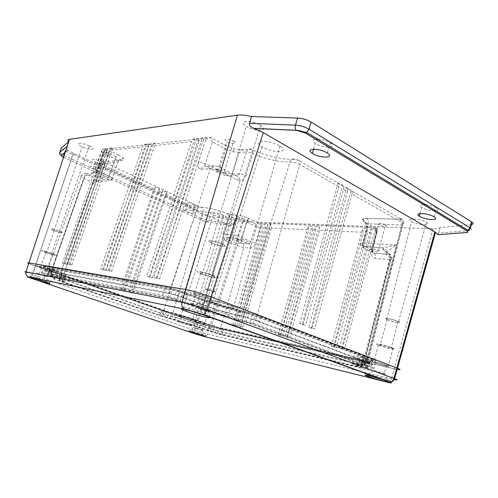 <?xml version="1.0" encoding="UTF-8"?>
<svg xmlns="http://www.w3.org/2000/svg" width="498" height="498" viewBox="0 0 498 498"><rect width="100%" height="100%" fill="white"/><g stroke="black" fill="none" stroke-linecap="round" stroke-linejoin="round"><path stroke-width="0.37" stroke-dasharray="2.49 1.87" d="M236.924 235.803L241.86 237.534L250.961 241.686L255.692 242.999C254.478 246.255 252.741 247.967 250.469 248.129L243.727 247.574L236.731 245.626L225.451 240.596L224.063 239.588C222.793 237.82 222.469 235.784 223.104 233.481L227.356 234.589L232.361 234.9L236.924 235.803L236.469 238.449L228.538 237.527L239.818 242.601L242.184 243.261L248.925 243.765L250.394 242.875L255.586 226.198L246.554 221.909L241.648 220.11L237.067 219.313C237.49 217.34 236.998 215.871 235.585 214.912L242.358 216.07L249.741 218.74L258.767 223.073L374.795 227.673L365.258 222.506C367.088 222.799 367.779 224.131 367.337 226.515L376.905 231.663L372.267 250.338C372.031 251.944 372.523 252.878 373.749 253.14L388.39 254.235C389.33 254.273 389.448 254.08 388.726 253.663C384.132 251.241 382.277 249.299 383.167 247.83L396.483 245.022C391.148 248.44 387.78 251.148 386.386 253.146C386.772 250.681 385.782 248.932 383.41 247.904L364.629 246.591L362.675 246.933L363.994 248.16L373.849 253.196C375.299 254.273 375.791 256.009 375.324 258.394C372.28 257.715 371.085 255.406 371.745 251.465C373.444 251.49 373.668 251.141 372.423 250.419L362.289 245.221L360.608 243.547C360.82 243.086 361.797 242.9 363.54 242.98C363.216 244.618 363.559 245.807 364.561 246.554L364.629 246.591M121.101 289.182L125.297 290.452L121.101 289.182L153.502 190.031L101.405 165.896C98.928 164.664 98.299 163.923 99.525 163.686L117.877 162.23L118.717 161.072L115.343 158.856L103.08 153.023L95.902 171.984L94.446 173.117L86.135 173.609L86.926 174.431C92.771 177.095 96.525 179.361 98.199 181.241C97.334 181.658 95.834 181.297 93.699 180.17C94.857 183.196 94.745 184.397 93.363 183.781C94.346 181.683 95.958 180.842 98.199 181.241L108.639 180.824L109.149 180.164L94.446 173.117C92.317 172.401 90.748 173.123 89.74 175.284C91.744 174.792 93.531 172.663 95.106 168.909C94.19 169.04 94.67 169.594 96.562 170.565L109.025 176.267L112.436 178.415L111.658 179.398C111.017 180.799 110.008 181.278 108.639 180.824M225.918 173.236L218.896 170.59L205.35 163.624L198.565 161.838C197.364 166.425 198.136 168.884 200.881 169.22L210.256 168.71C213.424 168.741 216.947 169.675 220.813 171.499L237.758 180.208L240.08 180.83C242.875 180.425 244.823 178.595 245.931 175.34L239.687 173.833L232.392 174.144L225.918 173.236C225.326 175.003 224.897 175.694 224.642 175.302L228.962 175.931L236.058 175.645L219.195 166.917L215.653 165.983L206.234 166.537C205.132 166.413 204.84 165.442 205.35 163.624L212.378 141.83L225.756 149.051L232.74 151.678L239.196 152.525C240.304 149.91 241.984 149.064 244.238 149.991C241.648 150.172 238.424 149.774 234.57 148.796L224.181 144.818L210.866 137.585L106.267 149.126L118.368 154.94L116.115 156.839L108.857 176.186L108.172 177.568L106.746 178.701M311.96 328.4L308.797 327.167L314.636 328.929L311.96 328.4L351.202 190.224C352.123 191.076 352.366 192.365 351.949 194.083L403.175 223.129C404.905 224.355 404.438 224.971 401.78 224.984L368.346 223.826C366.603 223.758 365.619 223.982 365.395 224.498L367.337 226.515L362.606 245.39C362.307 246.996 362.768 247.917 363.994 248.16M40.761 267.457C49.333 270.501 56.33 271.79 47.391 268.646L47.26 268.603C38.402 265.459 31.66 264.282 40.649 267.414L40.761 267.457M45.847 252.648C54.357 255.804 61.416 256.837 52.545 253.594L52.415 253.544C43.625 250.289 36.815 249.374 45.741 252.611L45.847 252.648M194.662 294.642C204.61 298.476 218.168 301.047 208.002 297.113L207.442 296.895C197.04 292.88 183.712 290.477 194.133 294.436L194.662 294.642M201.105 273.856C210.94 277.903 224.586 280.001 214.532 275.842L213.984 275.618C203.701 271.385 190.28 269.486 200.582 273.645L201.105 273.856M196.685 322.243C203.035 324.503 211.351 326.414 204.659 324.067L204.56 324.03C198.03 321.708 189.819 319.853 196.604 322.218L196.685 322.243M200.675 309.283C206.981 311.617 215.335 313.342 208.687 310.908L208.587 310.877C202.107 308.467 193.853 306.812 200.594 309.252L200.675 309.283M374.054 362.476C380.634 365.022 395.026 368.371 388.359 365.781L387.979 365.632C381.163 362.992 366.752 359.687 373.693 362.332L374.054 362.476M378.723 345.145C385.234 347.841 399.664 350.86 393.059 348.114L392.685 347.959C385.938 345.164 371.489 342.213 378.362 344.996L378.723 345.145M194.799 205.058L194.855 205.083C200.906 207.871 193.647 207.722 187.927 204.977L187.883 204.958C181.764 202.188 188.929 202.244 194.799 205.058M192.832 211.295L192.888 211.32C198.957 214.072 191.711 213.841 185.972 211.14L185.928 211.115C179.79 208.376 186.943 208.519 192.832 211.295M101.822 161.607L101.891 161.638C109.087 164.963 102.476 165.404 95.616 162.13L95.566 162.105C88.314 158.818 94.769 158.239 101.822 161.607M99.538 168.361L99.606 168.392C106.827 171.673 100.241 172.028 93.35 168.791L93.3 168.766C86.029 165.517 92.46 165.031 99.538 168.361M425.516 204.591C429.818 205.058 433.428 206.104 436.341 207.728L436.715 207.971C442.641 211.837 427.95 211.351 422.049 207.573L421.688 207.342C419.497 205.699 420.069 204.759 423.4 204.516M317.543 139.048C321.994 139.309 326.072 140.48 329.782 142.565L330.261 142.87C338.086 147.931 323.488 148.659 315.744 143.735L315.284 143.449C312.265 141.27 312.321 139.838 315.439 139.154M426.182 222.152L426.525 222.363C432.675 226.154 418.015 225.432 411.952 221.728L411.609 221.523C405.204 217.757 419.907 218.311 426.182 222.152M398.226 321.453L398.518 321.584C403.722 323.949 392.187 321.938 387.064 319.616L386.772 319.486C381.406 317.108 392.953 319.056 398.226 321.453M237.478 216.512L237.565 216.555C243.908 219.543 235.305 219.195 229.31 216.269L229.229 216.232C222.805 213.262 231.321 213.505 237.478 216.512M213.767 291.137L213.841 291.162C219.095 293.191 212.409 292.058 207.429 290.091L207.355 290.066C202.051 288.037 208.674 289.12 213.767 291.137M89.248 145.939L89.366 145.995C97.77 149.966 90.275 150.707 82.232 146.798L82.126 146.748C73.667 142.826 80.95 141.905 89.248 145.939M59.399 231.084L59.492 231.122C66.489 233.83 60.812 233.313 54.089 230.661L54.002 230.63C46.98 227.935 52.502 228.364 59.399 231.084M260.23 125.091L260.734 125.396C269.991 131.042 255.779 132.225 246.722 126.741L246.23 126.448C236.718 120.908 250.78 119.364 260.23 125.091M222.332 243.939L222.755 244.132C230.649 247.693 219.705 246.603 211.967 243.117L211.55 242.937C203.501 239.382 214.321 240.329 222.332 243.939M385.371 224.884L385.539 224.984C388.957 226.932 381.711 226.565 378.38 224.642L378.212 224.548C374.726 222.6 381.972 222.93 385.371 224.884M371.359 250.058C374.745 251.876 381.96 252.486 378.492 250.643L378.318 250.55C374.876 248.701 367.661 248.129 371.191 249.965L371.359 250.058M247.525 220.023L247.587 220.054C249.392 221.616 247.836 221.548 242.906 219.861L242.843 219.83C240.995 218.261 242.557 218.323 247.525 220.023M236.625 240.484C241.574 242.159 243.13 242.277 241.275 240.839L241.206 240.808C236.214 239.127 234.664 239.009 236.556 240.459L236.625 240.484M108.296 153.552L108.383 153.596C111.446 155.849 110.064 155.974 104.256 153.957L104.175 153.919C101.063 151.647 102.439 151.529 108.296 153.552M96.369 177.257C102.221 179.255 103.578 179.205 100.447 177.101L100.359 177.064C94.458 175.053 93.101 175.109 96.288 177.22L96.369 177.257M233.5 141.021L233.736 141.158C238.61 143.916 231.707 144.401 226.939 141.681L226.708 141.55C221.778 138.811 228.632 138.232 233.5 141.021M217.663 171.287C222.513 173.864 229.354 173.709 224.405 171.094L224.162 170.963C219.213 168.324 212.416 168.561 217.433 171.163L217.663 171.287M213.387 302.591L212.64 302.311C206.471 299.815 205.935 298.968 211.028 299.784C217.726 301.19 224.984 303.326 232.815 306.183L233.624 306.5C248.016 312.097 227.43 308.007 213.387 302.591M279.285 145.771C268.161 139.16 250.899 140.498 262.104 146.86L262.664 147.19C273.228 153.452 290.664 152.618 279.888 146.132L279.285 145.771M180.681 316.759L180.556 316.716C170.042 313.055 182.187 315.744 192.377 319.374L192.539 319.43C202.842 323.059 190.429 320.226 180.681 316.759M223.428 215.136C215.603 211.357 205.294 211.102 213.43 214.812L213.53 214.856C221.081 218.498 231.533 218.927 223.558 215.192L223.428 215.136M390.911 347.604L391.191 347.716C396.165 349.783 385.346 347.523 380.441 345.494L380.167 345.382C375.038 343.296 385.869 345.519 390.911 347.604M387.382 319.666C392.212 321.857 403.075 323.75 398.176 321.521L397.896 321.397C392.934 319.143 382.053 317.307 387.114 319.548L387.382 319.666M207.585 310.671L207.66 310.696C212.652 312.52 206.396 311.238 201.653 309.476L201.59 309.451C196.542 307.621 202.742 308.872 207.585 310.671M207.61 290.122C212.304 291.977 218.597 293.042 213.654 291.131L213.58 291.106C208.786 289.207 202.549 288.186 207.548 290.097L207.61 290.122M212.341 275.394L212.752 275.562C220.315 278.681 210.1 277.125 202.686 274.074L202.288 273.912C194.581 270.794 204.672 272.232 212.341 275.394M212.26 243.142C219.556 246.429 229.858 247.45 222.425 244.095L222.021 243.914C214.489 240.515 204.292 239.625 211.874 242.968L212.26 243.142M51.58 253.432L51.674 253.47C58.334 255.904 53.062 255.132 46.656 252.76L46.575 252.729C39.884 250.301 45.013 250.998 51.58 253.432M54.245 230.674C60.575 233.17 65.917 233.655 59.33 231.109L59.237 231.072C52.751 228.514 47.547 228.109 54.164 230.642L54.245 230.674M63.539 157.374L201.889 220.365L206.851 221.859L229.74 225.258L224.069 223.048L73.393 153.309L67.952 150.303L65.145 152.475M28.909 262.894C26.5 262.62 28.598 263.666 35.202 266.044L194.656 322.001L209.689 326.483L394.292 368.775C400.597 370.157 401.662 369.958 397.485 368.184M302.317 324.111L305.542 325.375L299.653 323.6L302.317 324.111L338.889 186.682C339.3 184.926 339.051 183.619 338.13 182.76L342.792 185.424C343.701 186.277 343.944 187.572 343.514 189.302L305.542 325.375M343.514 189.302L347.411 191.512L311.474 327.69M347.411 191.512C347.816 189.775 347.56 188.474 346.633 187.615L351.202 190.224M308.797 327.167L346.633 187.615M351.949 194.083L314.636 328.929M299.653 323.6L338.13 182.76M302.877 324.858L342.792 185.424M62.35 263.012L66.857 264.295L62.35 263.012L101.878 151.168L104.761 148.771L107.605 148.454L104.673 150.869L107.089 150.614L109.996 148.186L112.903 147.862L109.958 150.303L142.646 146.81C143.231 145.279 144.246 144.414 145.684 144.208L149.07 143.829C147.613 144.04 146.586 144.912 145.976 146.456L148.852 146.151C149.45 144.601 150.471 143.717 151.921 143.511L155.388 143.125C153.926 143.337 152.892 144.221 152.276 145.783L191.568 141.588C192.191 139.901 193.261 138.954 194.774 138.737L198.87 138.282C197.339 138.5 196.249 139.459 195.602 141.158L199.094 140.785C199.723 139.079 200.8 138.114 202.325 137.896L206.533 137.423C204.995 137.647 203.9 138.618 203.246 140.336L205.618 140.087L209.863 137.23L210.866 137.585M64.043 263.28L104.673 150.869M67.23 263.778L71.799 265.079L67.23 263.778L107.089 150.614M68.967 264.052L109.958 150.303M100.608 269.001L105.607 270.414L100.608 269.001L142.646 146.81M102.638 269.318L145.976 146.456M106.454 269.916L111.527 271.348L106.454 269.916L148.852 146.151M108.533 270.24L152.276 145.783M146.767 276.222L152.376 277.797L146.767 276.222L191.568 141.588M149.238 276.608L195.602 141.158M153.888 277.336L159.597 278.936L153.888 277.336L199.094 140.785M156.434 277.735L203.246 140.336M168.866 293.521L47.08 271.198C45.53 270.98 46.7 271.572 50.597 272.972L51.064 273.134C60.202 276.427 62.86 277.766 59.044 277.168L58.988 277.156C57.444 276.919 58.521 277.461 62.213 278.774L162.74 313.765L171.835 316.479C179.099 318.241 187.534 320.762 197.14 324.036L219.612 331.425L362.712 364.891C366.123 365.65 366.553 365.513 364.001 364.486L362.818 364.038C356.518 361.517 357.583 361.175 366.011 363.005L366.13 363.036C369.746 363.826 370.226 363.677 367.568 362.588L255.53 320.563C250.562 318.77 245.888 317.394 241.505 316.442C232.236 314.618 214.538 309.407 203.221 305.187L182.791 297.611C177.475 295.706 172.831 294.343 168.866 293.521L210.256 168.71C211.432 165.965 213.237 165.056 215.653 165.983M131.814 293.011L129.057 292.027L131.814 293.011L165.131 195.415L167.079 192.558L162.989 190.653L161.078 193.541L157.605 191.935L159.559 189.053L155.413 187.117L153.502 190.031M129.057 292.027L161.078 193.541M123.902 290.185L157.605 191.935M258.188 321.098C251.185 318.571 244.605 316.641 238.455 315.302C230.555 313.759 215.31 309.27 205.618 305.648L185.15 298.053C177.655 295.364 171.119 293.447 165.548 292.295L44.254 270.209C42.106 269.916 43.762 270.75 49.227 272.705L49.688 272.873C57.289 275.606 59.517 276.726 56.38 276.234L56.324 276.228C54.182 275.904 55.701 276.664 60.881 278.513L161.271 313.435L173.989 317.232C180.195 318.739 187.385 320.88 195.558 323.669L208.874 328.325L221.654 332.141L364.897 365.694C369.697 366.771 370.319 366.59 366.758 365.146L365.569 364.698C360.359 362.612 361.274 362.332 368.308 363.864L368.427 363.895C373.512 365.009 374.203 364.804 370.506 363.285L258.188 321.098L259.595 316.323C252.611 313.771 246.037 311.841 239.88 310.547C231.968 309.071 216.736 304.602 207.068 300.941L186.644 293.254C179.168 290.539 172.638 288.628 167.06 287.52L45.499 266.579C43.338 266.318 44.988 267.171 50.441 269.15L50.902 269.312C58.484 272.076 60.706 273.228 57.556 272.773L57.5 272.767C55.353 272.468 56.865 273.253 62.032 275.114L162.255 310.316L174.966 314.101C181.179 315.576 188.362 317.712 196.529 320.519L209.826 325.213L222.594 329.016L365.962 361.76C370.767 362.805 371.396 362.594 367.841 361.125L366.659 360.677C361.461 358.548 362.388 358.23 369.435 359.712L369.547 359.743C374.639 360.82 375.343 360.589 371.651 359.039L259.595 316.323M471.276 224.691L440.139 227.555C439.217 228.576 436.852 229.018 433.042 228.893L243.267 221.629L209.951 216.574L202.537 214.333L65.033 150.863C62.704 149.761 61.416 148.852 61.173 148.143M470.423 228.022C472.297 229.46 471.855 230.337 469.091 230.642L438.682 233.108L440.139 227.555L438.215 234.701M229.74 225.258L233.338 224.847L234.894 220.116L233.637 224.218L208.706 220.558L209.951 216.574M66.819 147.346L68.6 141.781L66.819 147.346L67.952 150.303M249.212 124.519L251.502 116.538M344.473 349.279L339.474 347.847L344.473 349.279L375.89 232.902L375.473 228.8L370.904 228.607L371.371 232.691L367.568 232.51L367.144 228.458L362.687 228.271L363.154 232.305L319.604 230.269L319.168 226.478L315.284 226.316L315.763 230.088L312.526 229.933L312.084 226.185L308.287 226.03L308.76 229.759L271.46 228.009L271.018 224.498L267.669 224.355L268.148 227.854L265.359 227.723L264.911 224.243L261.637 224.106L262.116 227.574L260.305 227.486L255.692 242.999M341.609 348.656L371.371 232.691M336.343 347.511L331.413 346.098L336.343 347.511L367.568 232.51M333.548 346.901L363.154 232.305M289.575 337.345L285.055 336.038L289.575 337.345L319.604 230.269M287.147 336.816L315.763 230.088M282.683 335.845L278.22 334.556L282.683 335.845L312.526 229.933M280.306 335.328L308.76 229.759M242.763 327.167L238.642 325.972L242.763 327.167L271.46 228.009M240.677 326.713L268.148 227.854M236.843 325.879L232.765 324.696L236.843 325.879L265.359 227.723M234.795 325.431L262.116 227.574M223.104 233.481L227.791 218.062L232.012 219.139L227.356 234.589L227.991 237.123L228.538 237.527L226.229 239.021L225.451 240.596M245.931 175.34L252.76 153.372C266.162 159.292 278.569 162.161 289.992 161.993C293.222 161.993 296.491 162.84 299.796 164.527L255.53 320.563M125.297 290.452L159.559 189.053M122.496 289.45L155.413 187.117M133.221 293.291L167.079 192.558M130.464 292.301L162.989 190.653M157.044 278.531L202.325 137.896M159.597 278.936L206.533 137.423M149.898 277.405L194.774 138.737M152.376 277.797L198.87 138.282M109.436 271.018L151.921 143.511M111.527 271.348L155.388 143.125M103.572 270.09L145.684 144.208M105.607 270.414L149.07 143.829M70.056 264.805L109.996 148.186M71.799 265.079L112.903 147.862M65.151 264.027L104.761 148.771M66.857 264.295L107.605 148.454M339.474 347.847L370.904 228.607M342.338 348.463L375.473 228.8M331.413 346.098L362.687 228.271M334.214 346.701L367.144 228.458M285.055 336.038L315.284 226.316M287.483 336.567L319.168 226.478M278.22 334.556L308.287 226.03M280.598 335.073L312.084 226.185M238.642 325.972L267.669 224.355M240.721 326.427L271.018 224.498M232.765 324.696L261.637 224.106M234.807 325.144L264.911 224.243M236.469 238.449L249.019 243.815L250.394 242.875L241.25 238.716L246.554 221.909L247.382 220.247L249.741 218.74M228.962 175.931C230.506 176.51 231.645 175.919 232.392 174.144L239.196 152.525L246.578 151.94L239.687 173.833L236.98 175.9L236.058 175.645C237.851 175.844 238.418 177.363 237.758 180.208M438.682 233.108L438.34 233.967M233.338 224.847L233.637 224.218M371.745 251.465L376.351 232.927C378.057 232.902 378.293 232.51 377.061 231.744L376.905 231.663C377.335 229.304 376.631 227.978 374.795 227.673L258.879 223.129C260.242 224.069 260.715 225.526 260.305 227.486L255.586 226.198L256.408 224.554L258.879 223.129L256.408 224.554L247.382 220.247C248.514 218.971 248.608 218.236 247.649 218.037L242.358 216.07M212.378 141.83L209.863 137.23M203.221 305.187L240.08 180.83C239.905 177.767 238.872 176.118 236.98 175.9M365.258 222.506C363.092 221.311 362.114 220.309 362.314 219.487C362.631 218.69 364.1 218.317 366.715 218.367L400.162 219.269L400.479 218.684L297.698 160.057L294.922 159.341C283.729 160.107 265.029 155.75 251.646 149.375C249.38 148.435 247.693 149.288 246.578 151.94L252.76 153.372C253.445 150.614 253.071 149.282 251.646 149.375L244.238 149.991M95.106 168.909L101.598 151.199C100.664 151.38 101.131 151.977 102.999 152.979L104.026 151.062L116.115 156.839L109.025 176.267L108.172 177.568L95.902 171.978L102.999 152.979L104.026 151.062L106.267 149.126C104.157 148.36 102.6 149.051 101.598 151.199L101.878 151.168M197.14 324.036L224.063 239.588C225.308 238.007 226.615 237.185 227.991 237.123M192.39 331.699L192.402 331.699C200.794 334.588 211.862 337.351 203.116 334.363L202.854 334.276C194.058 331.251 183.177 328.58 192.284 331.662L192.39 331.699M205.257 315.24C211.694 316.703 211.812 316.218 205.618 313.777L204.678 313.435C190.585 308.262 172.968 304.583 187.024 309.656L191.108 311.082M200.495 313.977L204.205 314.979M368.271 374.994C376.974 378.187 396.047 382.993 387.432 379.787L386.797 379.551C377.584 376.164 358.404 371.421 367.785 374.813L368.271 374.994M44.085 280.05C32.146 275.985 23.898 274.348 35.725 278.351L35.881 278.407C47.217 282.298 56.579 284.327 44.801 280.299L44.148 280.075M195.82 328.443L195.826 328.443C200.576 330.099 206.782 331.6 201.858 329.9L201.715 329.85C196.816 328.145 190.659 326.676 195.758 328.419L195.82 328.443M193.249 304.527C200.725 307.322 210.841 309.42 203.327 306.594L202.804 306.394C195.004 303.475 185.019 301.483 192.851 304.378L193.249 304.527M373.618 370.867C378.542 372.716 389.287 375.336 384.4 373.488L384.045 373.351C378.934 371.433 368.14 368.831 373.338 370.761L373.618 370.867M39.211 274.429L39.224 274.429C45.642 276.664 50.871 277.728 44.254 275.438L44.067 275.375C37.425 273.066 32.37 272.076 39.13 274.398L35.881 278.407M197.656 322.467C202.437 324.167 208.662 325.592 203.638 323.831L203.564 323.806C198.683 322.069 192.514 320.668 197.594 322.443L197.656 322.467M196.231 294.916C203.732 297.81 213.879 299.721 206.228 296.771L205.811 296.609C198.055 293.615 188.039 291.797 195.826 294.76L196.231 294.916M375.766 362.861C380.721 364.779 391.521 367.287 386.492 365.339L386.211 365.233C381.119 363.26 370.313 360.776 375.492 362.756L375.766 362.861M41.558 267.594C48.013 269.891 53.242 270.85 46.532 268.49L46.432 268.459C39.815 266.106 34.736 265.216 41.477 267.569L41.558 267.594M227.953 314.493L228.582 314.73C239.887 318.988 223.944 315.614 212.889 311.468L212.297 311.25C200.65 306.942 216.325 310.136 227.953 314.493M215.478 302.977C226.484 307.222 242.464 310.372 231.209 306.015L230.586 305.772C219.014 301.309 203.29 298.358 214.893 302.753L215.478 302.977M189.321 324.671L189.445 324.715C197.501 327.497 187.883 325.213 180.239 322.542L180.139 322.505C171.959 319.704 181.409 321.913 189.321 324.671M181.951 317.045C189.576 319.753 199.206 321.945 191.176 319.118L191.051 319.075C183.164 316.274 173.696 314.163 181.851 317.008L181.951 317.045M50.535 275.973L50.908 276.104C60.974 279.695 63.869 281.127 59.604 280.399C58.397 280.2 59.218 280.604 62.069 281.613L169.818 318.521C175.582 319.828 188.96 323.825 197.283 326.732L217.688 333.479L360.608 367.53C363.229 368.128 363.546 368.034 361.567 367.25L360.396 366.814C353.424 364.075 354.588 363.739 363.889 365.812C366.69 366.441 367.057 366.341 364.99 365.507L252.909 323.993L242.134 320.818C232.093 318.764 212.995 313.124 200.719 308.604L180.276 301.109L169.575 297.96L47.721 274.603C46.526 274.423 47.428 274.871 50.423 275.936L52.713 269.586L53.087 269.717C63.115 273.377 65.979 274.884 61.696 274.236C60.476 274.062 61.291 274.491 64.13 275.519L164.577 310.82L171.58 312.906C177.356 314.151 190.722 318.122 199.019 321.079L219.381 327.883L362.525 360.471C365.152 361.038 365.476 360.919 363.509 360.11L362.339 359.662C355.398 356.836 356.593 356.406 365.912 358.361C368.713 358.958 369.086 358.828 367.038 357.969L255.418 315.514L244.661 312.358C234.589 310.466 215.516 304.869 203.29 300.244L182.934 292.594L172.252 289.469L49.931 268.148C48.723 267.999 49.613 268.459 52.601 269.549L52.713 269.586M273.147 339.779L359.867 359.475C360.832 359.68 360.95 359.637 360.216 359.338L359.052 358.89C350.692 355.504 352.061 354.968 363.16 357.29C364.094 357.483 364.212 357.44 363.521 357.153L248.683 313.852C236.836 311.605 214.713 305.112 200.433 299.715L176.354 290.975L53.218 269.331L54.792 270.034C66.763 274.41 70.156 276.197 64.964 275.406L168.71 311.91C175.452 313.354 191.213 318.041 200.955 321.509L216.792 326.981L271.167 339.331M62.885 281.551C68.052 282.441 64.628 280.741 52.607 276.446L51.02 275.768L173.696 299.441L197.868 308.032C212.21 313.31 234.359 319.853 246.174 322.281L361.486 364.661C362.177 364.941 362.058 364.972 361.131 364.766C350.05 362.301 348.706 362.718 357.11 366.011L358.28 366.447C359.014 366.74 358.902 366.771 357.938 366.553L215.086 332.583L199.212 327.186C189.445 323.768 173.665 319.056 166.942 317.537L63.7 281.955L62.885 281.551L64.964 275.406M28.71 263.498L194.656 322.001L209.689 326.483L396.476 369.248M370.811 360.216C376.718 361.48 377.546 361.212 373.288 359.419L261.083 316.61C252.965 313.64 245.333 311.406 238.187 309.905C229.068 307.994 219.139 305.093 208.407 301.184L187.964 293.484C179.268 290.334 171.692 288.118 165.224 286.836L43.93 266.025C41.452 265.727 43.37 266.723 49.688 269.013L50.142 269.175C56.878 271.622 58.857 272.649 56.075 272.257L56.025 272.244C53.554 271.908 55.309 272.817 61.298 274.977L161.445 310.136L176.155 314.518C181.776 315.85 188.275 317.786 195.658 320.326L208.942 325.013L223.72 329.415L367.163 362.214C372.741 363.422 373.481 363.185 369.379 361.486L368.19 361.031C363.59 359.145 364.424 358.871 370.693 360.191L368.694 367.599C362.438 366.198 361.623 366.41 366.242 368.24L367.437 368.688C371.558 370.331 370.836 370.512 365.258 369.236L222.04 334.986L207.249 330.566L193.921 325.941L159.684 315.701L59.243 281.034C53.236 278.911 51.462 278.046 53.915 278.438L53.971 278.444C56.735 278.899 54.736 277.921 47.976 275.512L47.515 275.357C41.178 273.103 39.242 272.157 41.701 272.518L162.516 295.376C168.971 296.746 176.56 298.981 185.281 302.081L205.817 309.625C216.593 313.46 226.534 316.392 235.635 318.415C242.763 320.002 250.407 322.256 258.555 325.169L371.24 367.02C375.517 368.757 374.708 368.956 368.806 367.63M241.648 220.11L242.37 216.12L235.585 214.912L230.53 214.769C231.937 215.727 232.429 217.184 232.012 219.139L237.067 219.313L232.361 234.9L233.363 237.82L228.476 237.496L226.229 239.021L237.502 244.064L239.818 242.601M118.368 154.94C121.07 156.26 122.825 157.43 123.629 158.457C124.326 159.453 123.896 160.026 122.334 160.175L103.877 161.707L104.418 162.354L199.536 206.844L201.373 207.342C209.521 207.803 219.207 210.262 230.425 214.719L235.479 214.856M118.717 161.072C119.719 158.949 121.356 158.078 123.629 158.457M232.74 151.678C233.624 149.07 234.234 148.111 234.57 148.796M365.395 224.498C365.762 222.17 364.822 220.527 362.581 219.562L362.314 219.487M112.436 178.415C111.764 179.84 110.668 180.419 109.149 180.164M224.181 144.818C225.88 144.912 226.409 146.319 225.756 149.051L218.896 170.59C218.454 172.433 218.803 173.416 219.935 173.547L224.642 175.302M360.608 243.547C360.359 245.122 360.994 246.236 362.513 246.884L362.675 246.933M239.75 239.606L241.25 238.716C240.434 239.669 238.835 239.569 236.457 238.418L233.425 237.851M224.069 223.048L192.396 329.601C191.929 331.562 192.24 332.782 193.336 333.255M73.393 153.309L32.438 274.803C31.779 277.037 31.878 278.357 32.744 278.774M205.618 140.087L198.565 161.838M93.363 183.781C91.974 182.268 88.93 180.444 84.237 178.309L83.788 178.103C80.937 176.746 80.166 175.956 81.485 175.732L47.08 271.198M86.135 173.609C84.031 172.906 82.481 173.615 81.485 175.732L89.74 175.284M201.373 207.342L201.485 207.398C207.398 207.193 223.39 211.494 230.039 214.831L230.53 214.769L230.039 214.831L227.791 218.062C218.23 214.289 209.963 212.179 202.997 211.737L196.561 209.975L162.74 313.765M171.835 316.479L202.997 211.737C203.421 209.801 202.916 208.357 201.485 207.398C199.132 207.629 200.345 205.493 197.059 208.849L196.561 209.975L165.131 195.415M104.418 162.354L102.015 164.695L101.474 165.934L62.312 278.812M239.88 310.547L238.455 315.302M207.068 300.941L205.618 305.648M371.103 358.828L369.958 363.073M369.547 359.743L368.427 363.895M369.435 359.712L368.308 363.864M367.356 360.938L366.267 364.959M365.962 361.76L364.897 365.694M222.594 329.016L221.654 332.141M209.826 325.213L208.874 328.325M196.529 320.519L195.558 323.669M174.966 314.101L173.989 317.232M162.255 310.316L161.271 313.435M62.169 275.164L61.017 278.563M57.5 272.767L56.324 276.228M57.556 272.773L56.38 276.234M50.628 269.219L49.414 272.773M45.499 266.579L44.254 270.209M167.06 287.52L165.548 292.295M186.644 293.254L185.15 298.053M433.042 228.893L391.465 378.972C390.706 381.263 389.529 382.389 387.923 382.358M243.267 221.629L207.261 334.065C206.496 335.938 205.313 336.716 203.719 336.38M294.922 159.341C292.724 158.414 291.081 159.298 289.992 161.993L241.505 316.442M297.698 160.057C299.696 160.2 300.394 161.694 299.796 164.527L338.889 186.682M400.479 218.684C402.546 218.983 403.361 220.415 402.919 222.973L367.175 362.438M400.162 219.269L400.28 219.344C401.768 220.57 402.272 222.45 401.78 224.984L366.13 363.036M366.715 218.367L366.833 218.435C368.321 219.606 368.825 221.405 368.346 223.826L363.54 242.98L396.483 245.022L366.011 363.005M386.386 253.146C385.651 254.223 386.902 255.667 390.133 257.478L390.992 257.939L363.652 364.355M388.726 253.663C390.669 254.042 391.422 255.474 390.992 257.939L391.247 258.076C393.084 259.221 392.654 259.732 389.959 259.595L362.712 364.891M250.469 248.129C250.886 246.161 250.401 244.717 249.019 243.815L242.277 243.304C243.659 244.201 244.138 245.626 243.727 247.574L219.612 331.425M364.001 364.486L391.247 258.076C391.49 253.7 390.594 255.101 390.177 254.204L388.49 254.291C389.94 255.393 390.432 257.161 389.959 259.595L375.324 258.394M388.39 254.235L373.849 253.196C372.629 252.884 372.149 251.957 372.423 250.419L377.061 231.744C377.534 229.429 376.818 228.09 374.907 227.742C376.332 228.856 376.812 230.586 376.351 232.927L375.89 232.902M242.184 243.261L242.277 243.304C239.077 243.205 240.964 241.567 237.502 244.064L210.473 328.699M103.877 161.707C101.909 161.022 100.459 161.682 99.525 163.686L58.988 277.156M122.334 160.175C120.323 159.46 118.835 160.144 117.877 162.23L111.658 179.398L93.699 180.17L59.044 277.168M51.064 273.134L84.728 176.373L50.734 273.022M219.195 166.917C220.963 167.085 221.504 168.617 220.813 171.499L182.791 297.611M200.881 169.22C202.051 166.519 203.838 165.629 206.234 166.537L219.935 173.547M470.604 224.779L469.371 229.578M202.537 214.333L201.285 218.317L63.526 155.357L65.076 150.882M206.851 221.859L208.706 220.558L201.285 218.317L201.889 220.365M63.794 157.493C63.209 157.418 63.115 156.708 63.526 155.357L62.231 154.722M62.144 154.679L59.623 152.724M465.954 232.535C467.448 232.996 468.494 232.361 469.091 230.642M50.597 272.972L83.788 178.103L84.728 176.373L86.926 174.431M165.647 194.257L197.059 208.849L199.536 206.844M25.846 272.338L192.396 329.601L207.261 334.065L393.513 379.451M261.083 316.61L258.555 325.169M370.599 366.777L372.647 359.17M370.693 360.191L368.694 367.599M366.864 368.47L368.806 361.268M365.258 369.236L367.163 362.214M222.04 334.986L223.72 329.415M207.249 330.566L208.942 325.013M193.921 325.941L195.658 320.326M174.406 320.108L176.155 314.518M159.684 315.701L161.445 310.136M59.405 281.09L61.453 275.033M53.915 278.438L56.025 272.244M56.075 272.257L53.971 278.444M47.74 275.431L49.906 269.088M41.701 272.518L43.93 266.025M162.516 295.376L165.224 286.836M185.281 302.081L187.964 293.484M205.817 309.625L208.407 301.184M235.635 318.415L238.187 309.905M64.211 275.543L62.15 281.644M59.604 280.399L61.696 274.236M47.721 274.603L49.931 268.148M169.575 297.96L172.252 289.469M180.276 301.109L182.934 292.594M200.719 308.604L203.29 300.244M242.134 320.818L244.661 312.358M252.909 323.993L255.418 315.514M364.692 365.395L366.74 357.85M363.889 365.812L365.912 358.361M361.305 367.151L363.241 360.004M360.608 367.53L362.525 360.471M217.688 333.479L219.381 327.883M210.648 331.369L212.347 325.785M197.283 326.732L199.019 321.079M169.818 318.521L171.58 312.906M162.809 316.423L164.577 310.82M53.218 269.331L51.02 275.768M173.696 299.441L176.354 290.975M179.903 292.015L177.251 300.487M197.868 308.032L200.433 299.715M246.174 322.281L248.683 313.852M252.249 314.898L249.747 323.333M361.386 364.623L363.422 357.116M363.16 357.29L361.131 364.766M358.187 366.41L360.122 359.301M359.867 359.475L357.938 366.553M215.086 332.583L216.792 326.981M214.439 326.277L212.733 331.88M199.212 327.186L200.955 321.509M166.942 317.537L168.71 311.91M166.369 311.213L164.601 316.834M65.767 275.83L63.7 281.955L65.798 275.836M51.966 276.228L54.151 269.81M367.568 362.588L403.175 223.129C403.411 218.678 402.477 220.11 402.01 219.213L366.833 218.435C364.25 218.385 362.83 218.765 362.581 219.562L363.951 221.38C365.358 222.855 367.151 221.685 367.032 226.335L362.289 245.221L362.513 246.884L364.561 246.554L383.41 247.904C382.881 248.689 383.354 249.697 384.836 250.924L386.143 251.845C388.863 254.067 389.592 252.511 390.133 257.478L362.818 364.038M52.545 253.594L47.391 268.646M214.532 275.842L208.002 297.113M208.687 310.908L204.659 324.067M393.059 348.114L388.359 365.781M192.888 211.32L194.855 205.083M99.606 168.392L101.891 161.638M434.324 216.997L436.715 207.971M327.304 153.017L330.261 142.87M398.518 321.584L426.525 222.363M213.841 291.162L237.565 216.555M59.492 231.122L89.366 145.995M222.755 244.132L260.734 125.396M378.492 250.643L385.539 224.984M241.275 240.839L247.587 220.054M100.447 177.101L108.383 153.596M224.405 171.094L233.736 141.158M262.104 146.86L212.64 302.311M213.43 214.812L180.556 316.716M398.176 321.521L391.191 347.716M213.654 291.131L207.66 310.696M222.425 244.095L212.752 275.562M59.33 231.109L51.674 253.47M54.164 230.642L46.575 252.729M211.874 242.968L202.288 273.912M207.548 290.097L201.59 309.451M387.114 319.548L380.167 345.382M371.651 359.039L370.506 363.285M366.659 360.677L365.569 364.698M367.841 361.125L366.758 365.146M62.032 275.114L60.881 278.513M50.902 269.312L49.688 272.873M50.441 269.15L49.227 272.705M31.691 277.672L32.27 274.747L73.206 153.222M154.007 188.848L102.015 164.695L62.213 278.774M223.558 215.192L192.539 319.43M279.888 146.132L233.624 306.5M217.433 171.163L226.708 141.55M96.288 177.22L104.175 153.919M236.556 240.459L242.843 219.83M371.191 249.965L378.212 224.548M61.167 155.432C62.848 157.007 62.742 158.688 63.483 155.339L65.033 150.863M67.871 150.247L65.194 152.313M211.55 242.937L246.23 126.448M54.002 230.63L82.126 146.748M207.355 290.066L229.229 216.232M386.772 319.486L411.609 221.523M313.597 149.176L315.284 143.449M420.019 213.567L421.688 207.342M93.3 168.766L95.566 162.105M185.928 211.115L187.883 204.958M378.362 344.996L373.693 362.332M200.594 309.252L196.604 322.218M200.582 273.645L194.133 294.436M45.741 252.611L40.649 267.414M161.582 192.371L158.127 190.765M202.655 335.428L202.991 334.32M204.995 315.147L205.437 313.709M386.996 380.933L387.313 379.744M44.216 281.513L44.646 280.243M201.858 329.9L203.116 334.363M195.826 328.443L192.402 331.699M203.327 306.594L205.618 313.777M384.4 373.488L387.432 379.787M44.254 275.438L44.801 280.299M203.638 323.831L201.783 329.875M206.228 296.771L203.221 306.55M386.492 365.339L384.332 373.456M46.532 268.49L44.16 275.406M231.209 306.015L228.582 314.73M191.176 319.118L189.445 324.715M54.792 270.034L52.607 276.446M31.225 278.245L31.716 278.32M192.122 332.185L192.284 331.662M367.592 375.536L367.785 374.813M35.582 278.768L35.725 278.351M192.956 304.421L187.204 309.725M373.413 370.786L367.91 374.857M197.594 322.443L195.758 328.419M195.826 294.76L192.851 304.378M375.492 362.756L373.338 370.761M41.477 267.569L39.13 274.398M373.288 359.419L371.24 367.02M368.19 361.031L366.242 368.24M369.379 361.486L367.437 368.688M61.298 274.977L59.243 281.034M50.142 269.175L47.976 275.512M49.688 269.013L47.515 275.357M214.893 302.753L212.297 311.25M181.851 317.008L180.139 322.505M64.13 275.519L62.069 281.613M53.087 269.717L50.908 276.104M52.601 269.549L50.423 275.936M367.038 357.969L364.99 365.507M362.339 359.662L360.396 366.814M363.509 360.11L361.567 367.25M359.052 358.89L357.11 366.011M54.101 269.791L51.917 276.209M363.521 357.153L361.486 364.661M360.216 359.338L358.28 366.447"/><path stroke-width="0.75" d="M419.671 216.437C425.603 220.147 440.282 220.788 434.324 216.997L433.951 216.761C427.813 212.907 413.079 212.441 419.31 216.213L419.671 216.437M312.819 153.683C320.606 158.52 335.179 157.991 327.304 153.017L326.825 152.718C318.726 147.669 304.203 148.497 312.358 153.396L312.819 153.683M423.4 204.516L425.516 204.591M315.439 139.154L317.543 139.048M61.173 148.143L68.6 141.781C67.411 140.43 67.697 139.608 69.459 139.316L237.434 115.181C241.125 114.702 245.813 115.15 251.502 116.538L297.605 118.057C302.516 118.368 307.029 119.707 311.132 122.072L471.948 222.077C473.666 223.384 473.442 224.256 471.276 224.691M438.215 234.701L434.841 231.912L263.268 132.617L253.681 128.353C251.627 127.619 250.139 126.336 249.212 124.519L251.502 116.538M396.476 369.248C400.846 370.076 401.183 369.721 397.485 368.184L211.034 296.945C201.572 293.478 193.143 291.019 185.742 289.568L28.909 262.894C27.515 262.67 27.446 262.869 28.71 263.498M192.06 332.782C200.532 335.683 211.6 338.466 202.655 335.428L202.518 335.378C193.716 332.365 182.834 329.676 191.948 332.745L192.06 332.782M191.108 311.082L200.495 313.977M204.205 314.979L205.257 315.24M187.192 311.661C200.482 316.504 218.51 320.5 204.883 315.508L204.124 315.234C190.018 310.092 172.414 306.351 186.482 311.406L187.192 311.661M367.879 376.444C376.669 379.657 395.817 384.506 386.915 381.231L386.398 381.045C377.179 377.671 358.006 372.89 367.393 376.27L367.879 376.444M35.439 279.639C46.88 283.555 56.193 285.584 44.216 281.513L44.036 281.451C32.077 277.361 23.225 275.519 35.302 279.59L35.439 279.639M393.513 379.451C397.908 380.391 398.257 380.123 394.553 378.661L397.485 368.184L211.034 296.945C201.572 293.478 193.143 291.019 185.742 289.568L28.909 262.894L25.971 271.84C25.435 274.155 26.176 275.799 28.199 276.757L184.696 309.227C189.757 310.379 195.54 312.09 202.039 314.363L389.156 381.941C392.524 383.223 391.988 383.329 387.537 382.265L203.719 336.38L193.336 333.255L32.744 278.774C28.131 277.181 26.637 276.514 28.255 276.782M271.167 339.331L273.147 339.779M434.841 231.912L393.912 378.424L206.981 309.694C206.023 312.346 204.653 313.902 202.86 314.369L202.039 314.363M263.268 132.617L206.981 309.694C197.582 306.357 189.24 303.898 181.963 302.323C181.26 305.623 182.144 307.913 184.621 309.202L184.696 309.227M69.459 139.316L28.909 262.894M237.434 115.181L181.963 302.323L25.971 271.84C24.595 271.578 24.551 271.746 25.846 272.338M437.972 234.72L465.954 232.535C467.902 232.311 468.101 231.682 466.545 230.642L305.311 133.016L296.304 130.339L253.88 128.422M311.132 122.072L309.028 129.187L470.025 227.767L471.556 221.815M249.405 123.311L295.476 125.154L297.605 118.057M469.371 229.578L469.091 230.642M65.145 152.475L61.266 155.469C60.961 155.849 61.715 156.484 63.539 157.374M61.304 147.775L59.729 152.301L66.962 146.505M466.545 230.642L467.927 230.331L470.025 227.767L470.423 228.022L471.948 222.077M296.304 130.339L296.229 130.264C295.208 129.038 294.953 127.332 295.476 125.154C300.387 125.502 304.907 126.841 309.028 129.187L306.7 132.462L467.927 230.331C468.456 230.512 469.29 229.74 470.423 228.022M59.623 152.724L59.729 152.301C59.393 153.677 59.872 154.722 61.167 155.432L61.266 155.469M305.311 133.016L306.7 132.462L303.077 131.765C301.551 131.41 302.765 131.167 296.229 130.264L253.681 128.353M389.156 381.941L390.034 382.028C391.889 381.792 393.183 380.59 393.912 378.424L394.553 378.661C393.258 381.231 391.752 382.358 390.034 382.028L202.86 314.369C198.403 313.236 188.742 309.893 184.621 309.202L28.199 276.757C26.867 276.583 27.876 277.081 31.225 278.245M387.923 382.358L387.537 382.265M397.485 368.184L435.526 232.329M65.194 152.313L61.167 155.432M312.358 153.396L313.597 149.176M419.31 216.213L420.019 213.567M31.716 278.32L31.691 277.672M191.948 332.745L192.122 332.185M186.482 311.406L186.931 309.961M367.393 376.27L367.592 375.536M35.302 279.59L35.582 278.768"/></g></svg>

